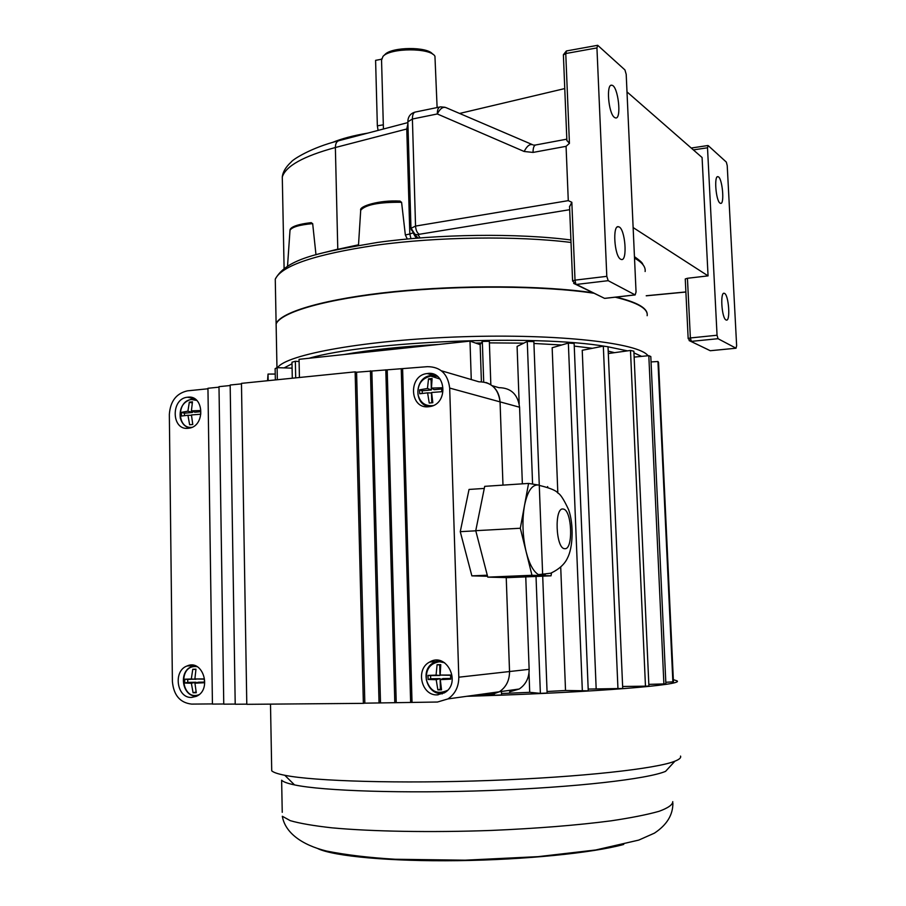 <?xml version="1.0" encoding="UTF-8"?>
<svg xmlns="http://www.w3.org/2000/svg" width="906" height="906" viewBox="0 0 906 906"><rect width="100%" height="100%" fill="white"/><g stroke="black" fill="none" stroke-linecap="round" stroke-linejoin="round"><path stroke-width="1.36" d="M276.228 329.365L276.115 323.578C281.29 311.721 326.024 298.618 393.578 291.698C461.041 284.778 542.705 285.345 592.547 292.706M616.159 297.089C636.771 302.151 647.122 307.904 647.212 314.337M276.217 328.946L276.137 324.642M276.205 328.64L276.126 324.337M278.731 320.407C289.761 308.889 337.202 296.885 403.045 290.86C468.832 284.835 545.401 285.786 592.818 292.842M615.831 297.123C629.704 300.452 638.934 304.178 643.532 308.3M276.228 329.671L276.115 323.895C281.302 312.004 326.33 298.867 394.223 291.97C462.015 285.073 543.894 285.73 593.498 293.182M615.219 297.191C637.631 302.604 648.277 308.776 647.156 315.707M725.978 319.931C721.652 318.119 719.976 291.29 724.302 293.317C728.718 294.076 730.734 322.083 726.216 320.033L725.978 319.931M719.942 203.069C715.797 200.385 713.917 175.13 717.982 176.704C722.286 177.032 724.913 204.971 720.497 203.352L719.942 203.069M620.678 259.229L621.154 259.433C627.881 262.162 625.242 227.882 618.639 226.783C612.286 224.156 614.302 256.398 620.678 259.229M614.404 117.384L615.491 117.927C622.003 119.796 618.141 85.492 611.799 85.243C605.978 83.488 608.402 113.363 614.404 117.384M378.085 130.407L377.349 125.832L375.594 60.351L381.471 59.252M437.111 107.565L434.948 56.251C430.543 47.656 390.339 47.735 383 56.387L381.551 60.181M311.086 222.717L312.672 223.623L315.99 254.812M399.874 201.143L401.585 202.287L405.344 234.948L407.315 239.025M717.054 335.243L718.016 338.697L691.369 341.369L690.372 337.949L688.164 338.527L685.253 278.969L687.439 278.278L690.372 337.949L717.054 335.243L707.507 147.78L693.362 149.898M633.135 227.565L708.062 275.877L687.439 278.278M718.016 338.697L736.034 348.21L736.635 345.707L727.224 165.594L726.318 162.083L708.175 145.594L707.507 147.78M383.238 56.161L384.88 54.598C391.562 46.761 427.711 46.444 432.649 54.156M708.062 275.877L702.082 157.519L626.997 91.891M459.591 113.454L564.755 88.573M532.796 144.801C529.874 143.714 526.998 145.945 524.155 151.483L437.304 113.963L412.4 119.026L415.548 226.081L568.277 200.645L571.833 202.276L575.016 280.147L606.805 276.341L608.186 280.679L635.163 294.926L636.046 291.97L626.205 74.349L624.936 69.932L597.7 45.3L596.941 47.916L565.763 53.533L569.432 143.352L566.069 146.33L533.056 152.423C533.034 147.576 534.076 145.062 536.205 144.881L566.816 139.162M568.277 200.645L566.069 146.33M606.805 276.341L596.941 47.916M569.432 143.352L566.862 140.407M444.982 107.259L440.554 106.851C438.391 107.135 437.315 109.501 437.304 113.963C440.033 108.595 442.955 106.489 446.046 107.655L532.06 144.484M569.568 206.738L571.833 202.276M271.664 767.608L271.721 770.813C273.419 772.41 277.78 773.905 284.79 775.287C314.122 781.232 399.976 783.792 490.361 780.462C580.78 777.155 656.488 768.752 674.936 761.165C679.409 759.387 681.278 757.688 680.531 756.08M481.743 695.831C597.167 692.139 684.676 684.823 676.997 680.859L673.339 679.636M466.771 696.295L481.245 695.853M282.242 812.32L281.63 780.213C283.272 781.889 287.564 783.452 294.518 784.902C322.864 790.972 404.37 793.667 489.931 790.496C575.537 787.348 647.552 779.024 665.57 771.357L674.936 761.165M344.133 354.518C370.237 349.863 401.754 346.511 438.674 344.45M475.661 343.08L481.267 342.978M489.387 342.876L523.759 343.159M533.928 343.476L561.618 345.005M574.257 346.103L592.377 348.289M608.198 351.12L614.54 352.672M501.494 693.509L529.716 692.331L540.372 693.362L547.111 693.045L542.705 576.171M539.274 485.174L533.861 341.596L527.269 341.449L517.088 346.42L519.183 403.793M529.002 672.932L529.716 692.331M547.054 691.505L565.525 690.497L588.254 690.836L574.144 343.453L568.356 343.068L552.162 347.734L557.824 493.034M560.723 567.201L565.525 690.497M588.187 689.081L622.716 688.481L608.017 346.738L603.328 346.149L582.23 350.282L596.159 688.515M469.229 695.955L481.324 695.842M492.196 694.46L494.359 695.23L501.55 694.97L501.426 691.482M622.637 686.488L648.9 686.114L633.872 351.2L630.485 350.452L608.311 353.533M648.821 684.381L665.887 683.86L650.802 356.534L648.809 355.673L634.132 357.111M665.808 682.275L673.441 681.833L658.549 362.423L657.949 361.505L651.052 361.936M299.105 361.539L295.356 361.256L295.696 377.87M490.837 384.733L489.342 341.324L482.332 341.426L480.146 344.631L481.403 381.732M491.924 692.807L491.969 694.109M482.332 341.426L483.702 381.958M494.314 693.996L494.359 695.23M275.231 374.053L268.029 374.065L267.553 380.724M268.029 374.065L268.153 380.667M292.094 368.153L277.111 367.655L275.13 368.64L275.345 379.931M277.111 367.655L277.338 379.727M295.356 361.256L291.981 362.219L292.298 378.221M527.269 341.449L532.581 484.076M536.024 576.454L540.372 693.362M539.274 485.265L542.683 575.503M568.356 343.068L582.354 691.187M603.328 346.149L617.96 688.843M630.485 350.452L645.48 686.465M648.809 355.673L663.905 684.189M657.949 361.505L672.886 682.127M480.146 344.631L469.999 341.12L299.059 359.32L299.433 377.496M469.999 341.12L471.267 379.557M481.709 694.766L481.743 695.774M551.528 572.92L551.041 575.82L531.969 575.287L520.316 528.243L528.572 483.419L538.232 485.004C532.003 484.495 527.417 491.369 524.483 505.627C521.981 520.701 522.547 536.125 526.171 551.901C529.319 564.03 533.419 571.607 538.458 574.642L541.641 575.559L545.253 574.529M442.253 693.894L439.512 693.294M429.625 662.048C446.499 651.55 461.947 682.943 444.552 692.739L437.27 694.879C421.369 695.865 415.231 669.126 429.625 662.048L436.398 661.448L438.719 660.417M427.643 406.794L425.627 405.469M433.532 375.492L435.933 375.333M428.617 406.749C409.467 409.24 408.04 375.243 427.168 373.544C446.114 370.169 448.946 403.963 429.874 406.579L428.617 406.749M191.574 697.427L196.24 696.374C212.502 689.84 202.808 658.503 186.953 666.012C172.842 670.984 176.806 698.379 191.574 697.427M188.131 428.3L188.89 428.21C205.685 426.352 204.156 394.359 187.463 397.236C170.702 398.538 171.336 430.531 188.131 428.3M355.141 371.856L363.363 703.362L246.794 704.324L241.46 383.363L355.141 371.856L356.59 372.23L364.835 703.169L363.363 703.362M441.392 370.781L478.912 381.8C491.279 381.936 498.323 388.629 500.055 401.868L502.977 485.129L500.067 401.879L449.682 388.074L458.798 677.201L509.523 671.539C509.534 680.406 506.148 687.144 499.353 691.765L489.455 694.687L477.473 694.811M509.546 671.527L529.138 669.341C529.149 677.96 525.854 684.506 519.229 689.013L499.376 691.765C506.16 687.144 509.546 680.395 509.546 671.527L506.239 577.586L509.523 671.539M484.28 488.436L469.036 489.444L460.259 531.663L471.867 575.865L487.541 576.261M212.434 703.917L191.653 704.098C180.09 702.796 173.669 695.276 172.4 681.538L169.343 414.495C170.26 401.301 176.285 393.419 187.417 390.848L207.95 388.776M223.759 703.996L212.434 704.087L207.95 388.278L219.003 387.156M235.209 704.075L223.759 704.166L218.992 386.658L230.169 385.526M246.783 704.143L235.209 704.245L230.169 385.016L241.46 383.872M449.682 388.074C447.892 373.895 440.463 366.76 427.417 366.67L356.59 372.23M491.901 694.506L499.376 691.765L447.972 698.911L437.485 702.025L364.835 703.169M447.972 698.911C455.174 693.962 458.776 686.725 458.798 677.201M402.626 369.172L412.026 702.241M401.245 368.776L410.633 702.433M387.224 370.192L396.228 702.558M385.809 369.807L394.801 702.75M371.868 371.211L380.497 702.863M370.441 370.826L379.048 703.056M200.747 414.223L200.702 410.543L191.393 410.837L192.468 401.834L189.343 402.139L187.904 411.165L181.404 412.366L181.449 416.024L187.95 415.265L189.637 424.767L192.763 424.484L191.449 414.937L200.747 414.223M192.593 423.725L192.604 424.495M191.46 415.288L187.95 415.265M192.434 411.245L192.446 412.457L184.405 413.215L184.439 415.639M184.405 413.215L181.404 412.366M192.446 412.457L187.904 411.165M192.219 402.977L189.343 402.139M200.679 411.686L194.869 412.23L191.393 410.837M204.416 682.739L204.371 678.922L194.881 678.945L195.968 669.206L192.774 669.262L191.313 679.002L184.688 679.228L184.733 683.033L191.37 683.26L193.08 692.762L196.274 692.728L194.937 683.203L204.416 682.739M194.937 683.203L198.448 682.207L204.394 682.116M196.104 692.003L193.08 692.762M195.934 679.036L187.735 679.421L187.769 682.365L195.979 682.241L195.979 682.909M195.979 682.241L191.37 683.26M187.769 682.365L184.733 683.033M187.735 679.421L184.688 679.228M195.934 679.296L191.313 679.002M195.809 669.477L192.774 669.262M204.36 679.16L194.881 678.945M419.705 393.759L419.591 389.852L427.473 388.47L428.515 378.855L432.083 378.515L431.471 388.096L441.686 387.768L441.811 391.698L431.607 392.479L432.819 402.717L429.24 403.045L427.598 392.853L419.705 393.759M422.241 393.43L422.162 390.814L419.591 389.852M431.766 402.808L431.471 392.978L427.598 392.853M441.709 388.98L434.144 389.693L431.471 388.096M422.162 390.814L431.369 389.954L431.075 379.852L428.515 378.855M431.075 379.852L431.924 379.773M431.369 389.954L427.473 388.47M428.096 679.466L427.983 675.4L436.058 675.129L437.1 664.71L440.758 664.642L440.157 675.072L450.588 675.038L450.712 679.138L440.293 679.636L441.528 689.851L437.858 689.885L436.194 679.693L428.096 679.466L430.678 678.764L430.588 675.616L427.983 675.4M441.392 689.149L440.418 689.16L440.101 678.628L436.194 679.693M440.101 678.628L430.678 678.764M440.418 689.16L437.858 689.885M450.678 678.469L442.943 678.583L440.293 679.636M450.588 675.298L440.157 675.072M430.588 675.616L440.01 675.468L439.693 664.947L437.1 664.71M439.693 664.947L440.724 664.936M440.01 675.468L436.058 675.129M485.944 382.479C494.517 385.537 499.229 392.004 500.067 401.879L519.568 407.224C517.858 394.337 510.961 387.825 498.878 387.666L492.173 385.696M489.455 694.313L480.429 694.404M438.13 694.845L436.398 694.857M529.138 669.341L525.763 576.884M522.366 483.827L519.568 407.224M519.229 689.013L509.546 691.856M475.786 530.814L460.259 531.663M487.269 575.208L471.867 575.865M528.572 483.419L484.699 486.341L475.752 530.678L487.779 577.145L507.87 577.632L551.041 575.82M547.768 487.156L547.62 486.545M520.316 528.243L475.752 530.678M531.969 575.287L487.779 577.145M571.018 242.457C516.952 235.673 437.111 236.738 376.047 245.232C315.209 254.314 281.607 265.628 275.265 279.161L275.39 285.786M645.129 271.517C645.763 266.874 642.229 262.412 634.517 258.119M641.618 356.375L633.94 352.864M627.496 350.871L608.017 346.805M605.865 346.466C535.808 334.28 367.904 341.098 309.003 358.266M299.093 361.177L298.199 361.471M292.004 363.782L284.122 367.893M277.587 367.677C286.036 354.416 366.568 339.795 462.638 336.749C558.708 333.589 639.466 343.023 647.983 355.752M377.349 125.832L383.317 124.824M315.968 254.643L337.779 249.161L335.367 147.519C303.465 156.194 285.764 166.024 282.287 176.987L282.423 184.031M337.791 249.309L358.516 244.801M405.344 234.948L409.818 234.008L406.771 128.992L335.367 147.519C335.447 143.386 336.794 141.064 339.433 140.543L407.881 122.593M410.984 238.686L409.818 234.008L412.91 232.887M646.238 295.741L685.887 291.947M569.681 209.694L419.319 234.28L418.142 234.881L420.078 237.927M688.164 338.561L690.893 341.381L710.259 350.724L736.034 348.21M524.155 151.483L533.056 152.423M608.186 280.679L576.454 284.439L604.562 298.368L635.095 294.892M410.962 228.335L415.548 226.081C415.888 230.339 417.145 233.069 419.319 234.28M407.859 121.812L412.4 119.026C412.411 114.609 413.521 112.253 415.729 111.959L439.727 107.021M407.915 123.771L406.771 128.992L408.051 128.595M418.142 234.881L414.835 234.258L411.131 229.478M418.198 238.074L413.453 233.397M604.948 298.368L635.163 294.926M601.516 296.862L575.888 284.461L575.016 280.147L572.581 280.928L575.888 284.461L573.668 283.408M572.592 281.019L569.546 206.296M707.665 349.444L689.092 340.554M736.068 348.221L710.497 350.701M563.385 54.904L565.763 53.533L566.556 50.929L597.507 45.334M401.585 202.287C379.104 202.061 365.48 204.699 360.713 210.237L360.645 211.404M312.672 223.623C299.49 224.835 291.936 227.044 289.999 230.271L289.92 231.415M623.713 844.449C593.124 852.897 524.982 859.805 457.7 860.666C390.373 861.549 334.507 856.34 318.131 848.763M672.898 803.09C672.965 814.958 666.805 824.97 654.415 833.146L638.73 840.1L595.706 849.987L538.175 856.646L465.038 860.19L395.333 859.262C369.014 857.688 346.081 854.947 326.545 851.051C301.347 844.834 285.073 832.455 282.321 816.261L290.26 820.655C299.773 823.407 313.669 825.796 331.947 827.835C371.811 831.538 430.894 832.591 491.267 830.44C537.213 828.458 577.201 825.253 611.21 820.813C631.459 817.778 647.428 814.607 659.115 811.289C668.164 807.959 672.716 804.743 672.773 801.629M564.721 548.674C573.611 550.157 571.969 509.331 563.158 509.059C554.098 506.782 555.729 549.036 564.721 548.674M440.894 660.938L433.793 662.626C418.379 670.157 428.13 698.141 444.393 692.841M434.597 691.81L444.28 692.909M447.496 690.372C437.281 694.97 430.237 691.471 426.352 679.862C425.707 669.308 430.078 663.271 439.455 661.754L444.552 662.716M437.53 376.432L430.928 375.582C414.359 376.851 413.215 405.424 429.682 406.613M422.83 403.657L429.569 406.624M433.125 405.582C425.231 406.398 420.18 402.717 417.994 394.552C417.372 384.438 421.652 378.289 430.826 376.103L440.112 379.093M197.191 666.68L195.096 666.51C177.282 666.431 182.004 701.414 198.958 694.698M197.078 695.955L192.027 695.208M197.168 695.91C182.57 698.118 177.712 671.482 191.834 666.578L195.175 665.763M196.772 400.429L191.608 399.557C176.534 400.361 176.761 429.184 191.868 427.338M189.954 427.994C185.3 427.156 182.083 423.895 180.328 418.221C179.173 407.96 183.069 401.562 192.027 399.025L195.141 399.104M276.115 323.578L275.265 279.161C286.726 258.187 320.781 252.128 377.315 242.468C438.119 233.963 517.586 233.023 570.916 239.988M634.449 256.647C644.494 263.873 641.573 263.08 643.883 266.024M276.964 367.734L276.115 323.895M723.6 293.397L724.302 293.317M717.416 176.783L717.982 176.704M617.394 226.942L618.639 226.783M610.893 85.391L611.799 85.243M332.23 142.536C341.596 138.652 353.431 135.515 367.745 133.125M381.517 58.901L383.431 129.003M284.099 268.436L282.287 176.987C282.797 172.015 285.741 167.055 291.109 162.106C292.615 159.547 311.336 147.553 338.368 140.826M413.442 233.386C415.186 236.828 416.375 238.255 417.02 237.655L410.95 227.961L407.847 121.359C408.096 116.614 410.452 113.533 414.925 112.118M535.242 145.085L533.679 145.096M646.238 295.82L685.887 292.026M707.892 145.526L691.221 148.029M566.884 140.713L563.385 54.756L566.363 50.963M400.124 201.098C378.935 199.83 358.697 206.466 360.713 210.237L358.482 245.333M311.313 222.65C293.385 224.665 289.841 228.391 289.999 230.271L287.519 266.251M271.721 770.813L270.498 704.132M294.518 784.902L284.79 775.287M540.112 485.605C550.463 488.164 556.397 490.678 557.926 493.124C560.316 494.008 563.894 499.568 568.674 509.818C573.951 525.004 572.875 547.87 567.496 558.017C564.676 564.178 559.093 569.251 550.746 573.215L538.458 574.642M433.849 375.446L427.168 373.544M194.28 665.491L186.953 666.012M194.246 398.549L187.463 397.236"/></g></svg>
